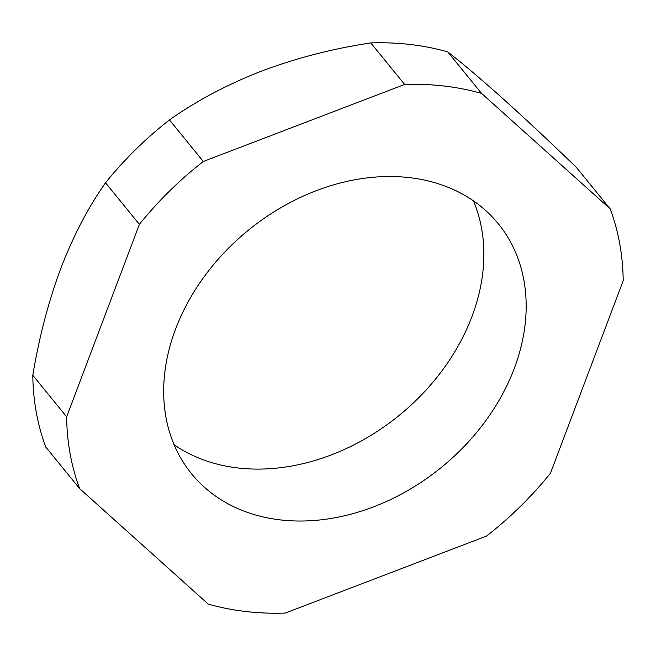 <?xml version="1.0" encoding="UTF-8"?>
<svg xmlns="http://www.w3.org/2000/svg" width="656" height="656" viewBox="0 0 656 656"><rect width="100%" height="100%" fill="white"/><g stroke="black" fill="none" stroke-linecap="round" stroke-linejoin="round"><path stroke-width="0.98" d="M409.59 177.645A197.866 152.897 -39.2 0 1 498.306 223.77A197.866 152.897 -39.2 0 1 485.096 421.636A197.866 152.897 -39.2 0 1 280.26 519.888A197.866 152.897 -39.2 0 1 191.544 473.763A197.866 152.897 -39.2 0 1 204.754 275.897A197.866 152.897 -39.2 0 1 409.59 177.645M473.427 200.843A197.866 152.897 -39.2 0 1 429.262 386.474A197.866 152.897 -39.2 0 1 237.948 467.966A197.866 152.897 -39.2 0 1 174.111 444.768M285.221 613.081A303.785 234.741 -39.2 0 1 245.647 611.49A303.785 234.741 -39.2 0 1 208.264 604.119L79.679 488.654A303.785 234.741 -39.2 0 1 66.65 416.822L32.8 375.289C39.065 337.512 48.364 301.973 60.696 268.657C73.398 235.742 88.347 207.124 105.534 182.811L139.384 224.344A303.785 234.741 -39.2 0 1 203.311 161.474L169.461 119.941C196.423 100.835 227.156 84.534 261.654 71.037C296.52 57.999 332.895 48.626 370.779 42.919L404.629 84.452A303.785 234.741 -39.2 0 1 481.586 93.423L447.736 51.881C462.988 63.78 481.594 79.556 503.562 99.228C525.899 119.343 550.154 142.049 576.321 167.346L610.17 208.879A303.785 234.741 -39.2 0 1 623.2 280.711L550.466 473.189A303.785 234.741 -39.2 0 1 486.539 536.059L285.221 613.081M32.8 375.289A303.785 234.741 140.8 0 0 45.83 447.121L79.679 488.654M66.65 416.822L139.384 224.344M203.311 161.474L404.629 84.452M481.586 93.423L610.17 208.879M447.736 51.881A303.785 234.741 140.8 0 0 370.779 42.919M169.461 119.941A303.785 234.741 140.8 0 0 105.534 182.811"/></g></svg>

